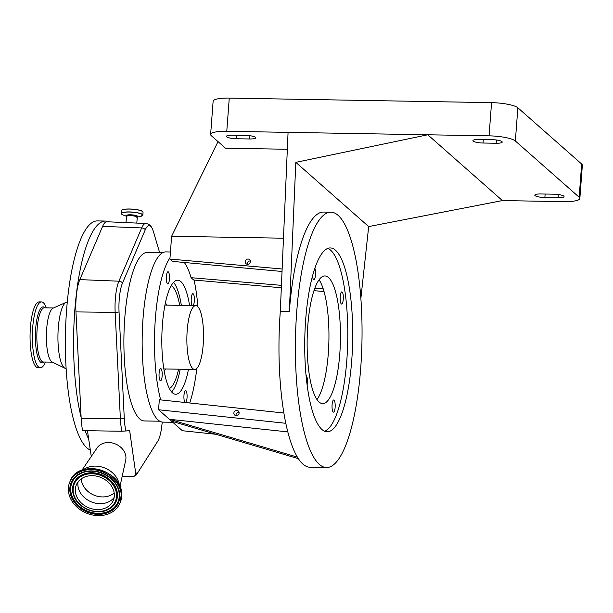 <?xml version="1.0" encoding="UTF-8"?>
<svg xmlns="http://www.w3.org/2000/svg" width="613" height="613" viewBox="0 0 613 613"><rect width="100%" height="100%" fill="white"/><g stroke="black" fill="none" stroke-linecap="round" stroke-linejoin="round"><path stroke-width="0.92" d="M351.755 360.168A91.935 23.945 91 0 0 330.315 247.943A91.935 23.945 91 0 0 305.688 319.565A91.935 23.945 91 0 0 327.127 431.782A91.935 23.945 91 0 0 351.755 360.168M324.668 431.253A91.935 23.945 91 0 0 346.828 360.076A91.935 23.945 91 0 0 327.848 248.388M296.73 311.665A127.688 33.263 -89 0 1 330.936 212.198A127.688 33.263 -89 0 1 360.712 368.061A127.688 33.263 -89 0 1 326.507 467.527A127.688 33.263 -89 0 1 296.73 311.665M330.936 212.198L323.541 212.067A127.688 33.263 91 0 0 289.336 311.542L280.302 311.381L288.072 132.362L226.772 131.297A21.624 4.521 -175.7 0 0 210.627 134.454A21.624 4.521 -175.7 0 0 211.316 135.711L225.477 148.193L287.344 149.266M326.507 467.527L310.071 467.244A127.688 33.263 -89 0 1 280.302 311.381M319.082 279.789A63.844 16.628 -89 0 1 328.284 353.678A63.844 16.628 -89 0 1 316.998 399.569M307.113 384.918A6.084 1.586 91 0 0 307.366 382.926A6.084 1.586 91 0 0 306.071 375.524M335.135 407.407A6.084 1.586 91 0 0 333.717 399.983A6.084 1.586 91 0 0 332.093 404.718A6.084 1.586 91 0 0 333.51 412.143A6.084 1.586 91 0 0 335.135 407.407M312.5 276.111A6.084 1.586 91 0 0 313.864 279.574A6.084 1.586 91 0 0 315.496 274.839A6.084 1.586 91 0 0 314.86 268.256M339.786 353.877A63.844 16.628 91 0 0 324.898 275.942A63.844 16.628 91 0 0 307.795 325.679A63.844 16.628 91 0 0 322.683 403.615A63.844 16.628 91 0 0 339.786 353.877M343.265 299.313A6.084 1.586 91 0 0 341.847 291.888A6.084 1.586 91 0 0 340.215 296.631A6.084 1.586 91 0 0 341.633 304.048A6.084 1.586 91 0 0 343.265 299.313M245.261 261.636A2.705 2.544 -48.6 0 0 248.824 264.08A2.705 2.544 -48.6 0 0 249.66 259.651A2.705 2.544 -48.6 0 0 245.261 261.636M282.034 271.475L172.544 261.391L169.901 259.061L171.617 236.266L218.013 141.611M169.901 259.061L282.141 268.992M283.474 238.204L171.617 236.266M250.418 260.939A2.705 2.544 -48.6 0 0 247.453 264.303M192.221 305.565A6.084 1.586 -89 0 1 191.264 298.424A6.084 1.586 -89 0 1 192.888 293.681A6.084 1.586 -89 0 1 194.313 301.106A6.084 1.586 -89 0 1 193.149 305.581M188.459 369.355A57.032 14.858 -89 0 1 175.716 394.251A57.032 14.858 -89 0 1 162.414 324.629A57.032 14.858 -89 0 1 177.693 280.202A57.032 14.858 -89 0 1 189.57 305.519M169.426 279.176A6.084 1.586 -89 0 1 167.801 283.911A6.084 1.586 -89 0 1 166.384 276.494A6.084 1.586 -89 0 1 168.008 271.751A6.084 1.586 -89 0 1 169.426 279.176M160.683 399.898A85.123 22.175 -89 0 1 155.38 318.431A85.123 22.175 -89 0 1 169.993 257.828M196.842 368.382A85.123 22.175 -89 0 1 189.716 402.994M194.06 280.049A85.123 22.175 -89 0 1 197.907 306.784M281.321 287.773L193.685 280.018L191.041 277.689A78.617 20.482 91 0 0 184.237 262.464M185.003 402.488A6.084 1.586 -89 0 1 183.977 395.27A6.084 1.586 -89 0 1 185.609 390.535A6.084 1.586 -89 0 1 187.026 397.96A6.084 1.586 -89 0 1 185.731 402.565M162.146 376.03A6.084 1.586 -89 0 1 160.514 380.765A6.084 1.586 -89 0 1 159.096 373.34A6.084 1.586 -89 0 1 160.729 368.605A6.084 1.586 -89 0 1 162.146 376.03M172.797 422.296L162.897 422.119A85.123 22.175 -89 0 1 143.051 318.216A85.123 22.175 -89 0 1 165.855 251.897L170.437 251.981M180.23 369.21A56.994 14.85 -89 0 1 171.625 391.929M173.525 282.378A56.994 14.85 -89 0 1 181.341 305.381M178.598 369.179A51.929 13.524 -89 0 1 169.403 388.565M171.188 285.666A51.929 13.524 -89 0 1 179.709 305.351M164.192 371.049A35.324 9.203 91 0 0 165.709 368.957M166.82 305.128A35.324 9.203 91 0 0 165.372 302.983M191.195 310.546A31.922 8.314 91 0 0 187.057 346.337A31.922 8.314 91 0 0 194.635 369.463A31.922 8.314 91 0 0 199.194 364.543A31.922 8.314 91 0 0 203.332 328.752A31.922 8.314 91 0 0 195.746 305.626A31.922 8.314 91 0 0 191.195 310.546M159.786 421.215L144.423 420.947A84.272 21.953 -89 0 1 124.776 318.078A84.272 21.953 -89 0 1 147.35 252.426L162.713 252.694M126.017 431.207A26.62 6.935 -89 0 1 124.278 418.411L119.052 311.894A26.62 6.935 -89 0 1 122.539 282.945A4.253 3.463 -156.8 0 0 118.899 281.191L141.68 227.929A28.635 7.456 -89 0 1 145.833 223.492L106.915 221.76A29.685 7.731 91 0 0 102.616 226.366L79.836 279.62A29.685 7.731 91 0 0 75.951 311.91L81.177 418.426A29.685 7.731 91 0 0 82.632 430.632L121.918 431.253L129.657 430.655L135.764 473.673A3.349 2.728 23.2 0 1 133.075 476.301L122.148 476.5L133.19 476.324A4.253 1.073 89.1 0 0 133.327 476.293M162.261 422.073L161.702 426.694A26.62 6.935 -89 0 1 158.759 439.268A26.62 6.935 -89 0 1 158.031 440.77A26.62 6.935 -89 0 1 157.717 441.291L136.806 474.201A2.245 0.582 -89 0 1 136.117 473.443A194.704 50.718 91 0 0 135.389 469.32M122.539 282.945L145.319 229.691A26.62 6.935 -89 0 1 152.101 228.266A26.62 6.935 -89 0 1 153.434 231.714L159.648 252.64M87.452 430.709L91.276 456.478M81.973 470.156L97.115 447.881A15.746 12.819 23.2 0 1 113.397 443.253A15.746 12.819 23.2 0 1 125.826 456.118A15.746 12.819 23.2 0 1 125.703 460.156L119.979 486.477M83.445 469.658A21.708 17.677 23.2 0 1 105.183 468.163A21.708 17.677 23.2 0 1 119.297 484.822A21.708 17.677 23.2 0 1 119.328 485.067M133.075 476.301A4.253 1.073 89.1 0 0 133.19 476.324A4.253 4.253 0 0 0 136.714 474.355A4.253 3.778 32.4 0 0 136.806 474.201M81.123 417.353A114.915 29.937 -89 0 1 81.744 262.471A114.915 29.937 -89 0 1 105.566 221.055A114.915 29.937 -89 0 1 108.938 221.852M90.326 450.065A114.915 29.937 -89 0 1 66.909 378.987A114.915 29.937 -89 0 1 73.529 262.326A114.915 29.937 -89 0 1 97.352 220.91L105.566 221.055M88.693 439.077A114.915 29.937 -89 0 1 85.084 430.671M121.09 493.09A27.194 22.145 23.2 0 1 119.826 503.357A27.194 22.145 23.2 0 1 92.096 514.905A27.194 22.145 23.2 0 1 68.579 492.178A27.194 22.145 23.2 0 1 69.844 481.902A27.194 22.145 23.2 0 1 97.574 470.355A27.194 22.145 23.2 0 1 121.09 493.09M66.12 368.505L66.02 368.505A33.202 8.651 -89 0 1 64.978 368.244A33.202 8.651 -89 0 1 58.35 347.494A33.202 8.651 -89 0 1 60.289 314.086A33.202 8.651 -89 0 1 66.12 302.339A33.202 8.651 -89 0 1 67.169 302.117L67.277 302.117M64.978 368.244L52.128 361.976A27.11 7.065 -89 0 1 46.711 345.035A27.11 7.065 -89 0 1 48.297 317.749A27.11 7.065 -89 0 1 53.063 308.163L66.12 302.339M45.362 362.061A32.941 8.582 -89 0 1 40.381 367.808A32.941 8.582 -89 0 1 32.949 348.782A32.941 8.582 -89 0 1 34.696 313.802A32.941 8.582 -89 0 1 41.531 301.925A32.941 8.582 -89 0 1 46.297 307.841M40.381 367.808L38.083 367.762A32.941 8.582 -89 0 1 30.65 348.743A32.941 8.582 -89 0 1 32.397 313.764A32.941 8.582 -89 0 1 39.224 301.887L41.531 301.925M114.187 492.967A20.045 16.321 23.2 0 1 113.252 500.537A20.045 16.321 23.2 0 1 92.816 509.051A20.045 16.321 23.2 0 1 75.483 492.293A20.045 16.321 23.2 0 1 76.41 484.722A20.045 16.321 23.2 0 1 96.854 476.209A20.045 16.321 23.2 0 1 114.187 492.967A19.233 15.662 23.2 0 1 94.624 495.388A19.233 15.662 23.2 0 1 81.406 480.339A19.233 15.662 23.2 0 1 81.261 478.83M114.164 497.427A20.045 16.321 23.2 0 1 93.444 502.637A20.045 16.321 23.2 0 1 78.02 486.385A20.045 16.321 23.2 0 1 78.043 481.925M283.888 413.016L159.326 399.753L158.575 409.752L182.352 430.717L215.906 434.288M324.024 291.55L313.963 290.662M191.041 277.689L281.428 285.351M314.837 288.179L323.22 288.892M233.882 412.963A2.705 2.544 -48.6 0 0 237.446 415.407A2.705 2.544 -48.6 0 0 238.281 410.986A2.705 2.544 -48.6 0 0 233.882 412.963M158.575 409.752L285.819 423.299M239.039 412.265A2.705 2.544 -48.6 0 0 236.074 415.629M171.525 421.177L298.362 458.647M287.819 431.897L169.395 419.292L297.397 457.114M249.66 138.975A8.084 1.693 -175.7 0 0 255.698 137.795A8.084 1.693 -175.7 0 0 245.606 135.404L232.457 135.174A8.084 1.693 -175.7 0 0 226.419 136.354A8.084 1.693 -175.7 0 0 236.511 138.745L249.66 138.975L249.905 135.726M289.336 311.542L295.818 162.353L368.681 226.58L502.407 200.574L563.707 201.639A21.624 4.521 -175.7 0 0 579.852 198.489L582.35 165.288A21.624 4.521 -175.7 0 0 581.66 164.023L517.855 107.781A21.624 4.521 -175.7 0 0 491.565 102.647L229.27 98.095A21.624 4.521 -175.7 0 0 213.125 101.245L210.627 134.454M368.681 226.58L360.865 298.493M295.818 162.353L427.767 134.783L288.072 132.362M579.852 198.489A21.624 4.521 -175.7 0 0 579.162 197.233L515.357 140.99A21.624 4.521 -175.7 0 0 489.067 135.848L427.767 134.783L502.407 200.574M553.968 194.191L540.827 193.969A8.084 1.693 -175.7 0 0 534.789 195.149A8.084 1.693 -175.7 0 0 544.873 197.539L558.022 197.769A8.084 1.693 -175.7 0 0 564.06 196.589A8.084 1.693 -175.7 0 0 553.968 194.191M483.029 143.028L496.178 143.25A8.084 1.693 -175.7 0 0 502.216 142.07A8.084 1.693 -175.7 0 0 492.124 139.68L478.975 139.458A8.084 1.693 -175.7 0 0 472.937 140.63A8.084 1.693 -175.7 0 0 483.029 143.028L483.289 139.526M102.616 226.366L141.68 227.929A4.253 3.463 23.2 0 1 145.319 229.691M119.052 311.894A4.253 1.019 177.2 0 1 115.152 312.331A28.635 7.456 -89 0 1 118.899 281.191L79.836 279.62M124.278 418.411A4.253 1.019 177.2 0 1 120.378 418.84L115.152 312.331L75.951 311.91M121.918 431.253A28.635 7.456 -89 0 1 120.378 418.84L81.177 418.426M126.01 222.611L126.47 216.481A5.402 1.126 4.3 0 1 131.22 215.715A5.402 1.126 4.3 0 1 137.074 216.979A5.402 1.126 4.3 0 1 137.251 217.293L136.676 217.201M126.408 216.182A5.969 1.249 4.3 0 1 126.155 216.006A5.969 1.249 4.3 0 1 130.423 214.795A5.969 1.249 4.3 0 1 137.68 216.205A5.969 1.249 4.3 0 1 137.166 217.071M126.439 216.251L123.274 215.079A10.735 2.245 4.3 0 1 121.681 214.236A10.735 2.245 4.3 0 1 129.358 212.044A10.735 2.245 4.3 0 1 142.408 214.596A10.735 2.245 4.3 0 1 140.615 216.381L142.829 215.125A10.812 2.26 4.3 0 1 142.645 215.5M121.405 213.899A10.812 2.26 4.3 0 1 121.274 213.5A10.812 2.26 4.3 0 1 130.768 211.975A10.812 2.26 4.3 0 1 142.492 214.496A10.812 2.26 4.3 0 1 142.829 215.125L143.044 212.274A10.812 2.26 4.3 0 0 142.699 211.646A10.697 2.237 4.3 0 1 142.783 211.723M123.274 215.079L121.274 213.5L121.489 210.657A10.812 2.26 4.3 0 1 130.983 209.125A10.812 2.26 4.3 0 1 142.699 211.646M121.834 210.144A10.697 2.237 4.3 0 1 132.025 209.102A10.697 2.237 4.3 0 1 142.607 211.539M121.527 492.07A27.194 22.145 23.2 0 1 120.263 502.346L121.543 491.955C119.581 468.57 77.828 459.436 70.28 480.883A27.194 22.145 23.2 0 1 98.011 469.336A27.194 22.145 23.2 0 1 121.527 492.07M52.549 362.183L43.454 362.03A27.11 7.065 -89 0 1 37.339 346.368A27.11 7.065 -89 0 1 38.772 317.58A27.11 7.065 -89 0 1 44.397 307.81L53.492 307.971M119.65 493.059A25.708 20.934 23.2 0 1 98.057 514.368A25.708 20.934 23.2 0 1 70.02 492.201A25.708 20.934 23.2 0 1 91.613 470.891A25.708 20.934 23.2 0 1 119.65 493.059M119.137 492.829A25.079 20.421 23.2 0 1 98.072 513.617A25.079 20.421 23.2 0 1 70.725 491.986A25.079 20.421 23.2 0 1 80.855 473.451A25.079 20.421 23.2 0 1 118.363 489.557A25.079 20.421 23.2 0 1 119.137 492.829M44.052 362.038A28.006 7.295 -89 0 1 36.274 349.847A28.006 7.295 -89 0 1 37.37 316.99A28.006 7.295 -89 0 1 44.994 307.818M118.34 489.48A24.949 20.313 23.2 0 1 119.083 492.66A24.949 20.313 23.2 0 1 98.126 513.342A24.949 20.313 23.2 0 1 70.916 491.825A24.949 20.313 23.2 0 1 80.924 473.42M73.476 494.936A23.064 18.781 23.2 0 1 73.453 494.86A23.064 18.781 23.2 0 1 72.74 491.856A23.064 18.781 23.2 0 1 92.111 472.738A23.064 18.781 23.2 0 1 117.259 492.63A23.064 18.781 23.2 0 1 107.942 509.671A23.064 18.781 23.2 0 1 107.873 509.702M117.068 492.791A22.934 18.674 23.2 0 1 107.796 509.74A22.934 18.674 23.2 0 1 73.499 495.013A22.934 18.674 23.2 0 1 72.794 492.024A22.934 18.674 23.2 0 1 92.057 473.014A22.934 18.674 23.2 0 1 117.068 492.791M116.363 493.005A22.306 18.16 23.2 0 1 97.628 511.495A22.306 18.16 23.2 0 1 73.307 492.254A22.306 18.16 23.2 0 1 92.042 473.772A22.306 18.16 23.2 0 1 116.363 493.005M226.772 131.297L229.27 98.095M236.511 138.745L236.779 135.251M489.067 135.848L491.565 102.647M544.873 197.539L545.141 194.037M558.022 197.769L558.267 194.52M515.357 140.99L517.855 107.781M579.162 197.233L581.66 164.023M496.178 143.25L496.423 140.002M163.84 368.926L194.635 369.463M164.951 305.09L195.746 305.626M158.031 440.77L136.714 474.355M152.101 228.266C150.882 225.53 148.798 223.937 145.833 223.492M136.814 223.094L137.251 217.293M121.489 210.657C121.014 207.922 140.201 208.895 142.668 211.562L143.044 212.274M137.312 217.071L140.615 216.381M119.826 503.357L120.263 502.346M69.844 481.902L70.28 480.883M80.855 473.451C93.597 466.677 114.501 475.65 118.363 489.557M73.453 494.86L73.499 495.013C77.115 507.825 96.026 515.939 107.796 509.74L107.942 509.671"/></g></svg>
